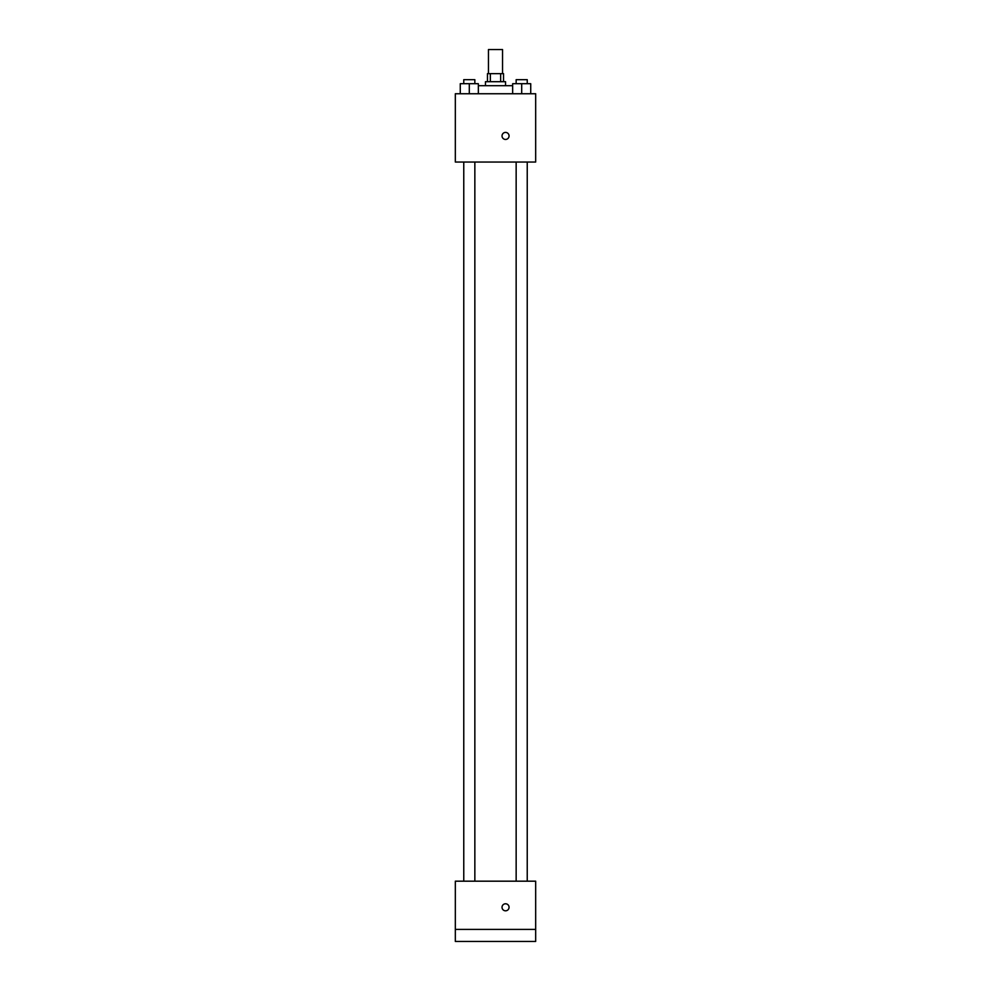 <?xml version="1.0" encoding="UTF-8"?>
<svg xmlns="http://www.w3.org/2000/svg" width="991" height="991" viewBox="0 0 991 991"><rect width="100%" height="100%" fill="white"/><g stroke="black" fill="none" stroke-linecap="round" stroke-linejoin="round"><path stroke-width="1.49" d="M502.536 73.656L502.536 49.55L488.464 49.55L488.464 73.656M490.347 81.696L490.347 73.656L487.461 73.656L487.461 81.696M490.347 73.656L503.539 73.656L503.539 81.696M500.653 81.696L500.653 73.656M485.454 85.709L485.454 81.696L505.546 81.696L505.546 85.709M512.657 85.709L478.343 85.709M455.327 93.749L535.673 93.749L535.673 162.041L455.327 162.041L455.327 93.749M505.546 139.446A3.518 3.518 0 0 1 502.499 134.169A3.518 3.518 0 0 1 508.594 134.169A3.518 3.518 0 0 1 505.546 139.446M455.327 881.185L535.673 881.185L535.673 941.45L455.327 941.45L455.327 881.185M505.546 910.816A3.518 3.518 0 0 1 502.499 905.539A3.518 3.518 0 0 1 508.594 905.539A3.518 3.518 0 0 1 505.546 910.816M455.327 929.397L535.673 929.397M512.657 93.749L512.657 83.702L530.73 83.702L530.73 93.749L530.73 83.702M521.7 93.749L521.7 83.702M527.237 83.702L527.237 79.676L516.15 79.676L516.15 83.702M460.27 93.749L460.27 83.702L478.343 83.702L478.343 93.749L478.343 83.702M469.3 93.749L469.3 83.702M474.85 83.702L474.85 79.676L463.763 79.676L463.763 83.702M516.15 162.041L516.15 881.185M527.237 162.041L527.237 881.185M474.85 881.185L474.85 162.041M463.763 881.185L463.763 162.041"/></g></svg>
